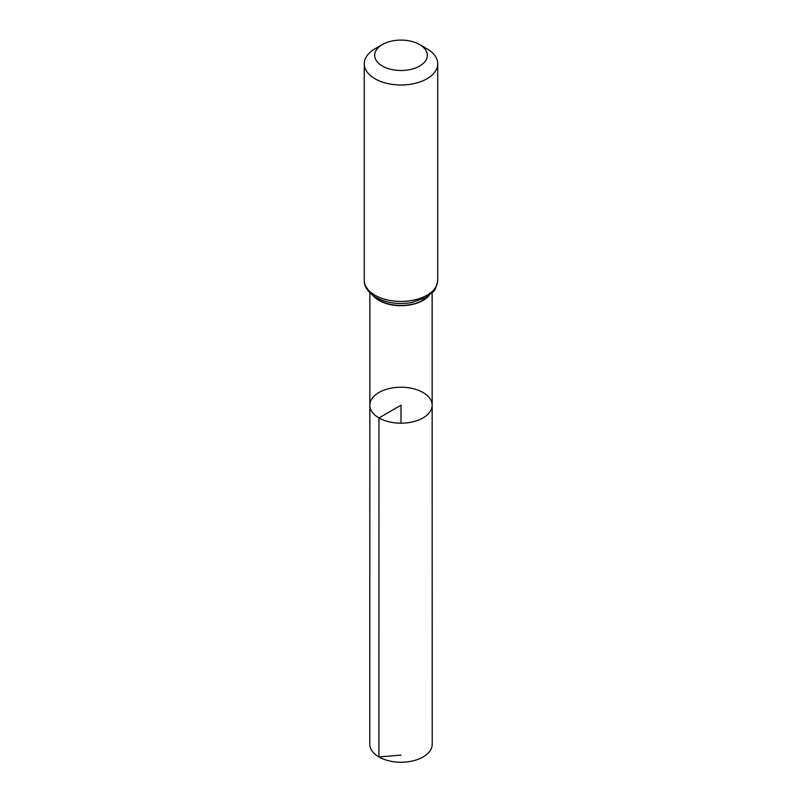 <?xml version="1.0" encoding="UTF-8"?>
<svg xmlns="http://www.w3.org/2000/svg" width="802" height="802" viewBox="0 0 802 802"><rect width="100%" height="100%" fill="white"/><g stroke="black" fill="none" stroke-linecap="round" stroke-linejoin="round"><path stroke-width="1.2" d="M378.975 417.922A31.148 17.985 180 0 1 369.852 405.2A31.148 17.985 180 0 1 401 387.216A31.148 17.985 180 0 1 432.148 405.2A31.148 17.985 180 0 1 412.92 421.812A31.148 17.985 180 0 1 378.975 417.922A31.148 17.985 180 0 1 369.852 405.2L369.782 744.216A31.218 18.025 180 0 0 378.925 756.968A31.218 18.025 180 0 0 412.95 760.877A31.218 18.025 180 0 0 432.218 744.216L432.148 405.2A31.148 17.985 180 0 1 412.92 421.812A31.148 17.985 180 0 1 378.975 417.922M382.384 66.045A26.326 15.198 180 0 1 382.384 44.551A26.326 15.198 180 0 1 419.616 44.551A26.326 15.198 180 0 1 419.616 66.045A26.326 15.198 180 0 1 382.384 66.045M419.616 44.551L426.975 48.802A36.732 21.203 180 0 1 437.732 63.799A36.732 21.203 180 0 1 415.055 83.388A36.732 21.203 180 0 1 375.025 78.796A36.732 21.203 180 0 1 364.268 63.799A36.732 21.203 180 0 1 375.025 48.802L382.384 44.551M401 423.185L401 405.2L378.975 417.922L378.925 756.968L401 755.103M372.8 295.337A31.128 17.965 0 0 0 378.995 300.439A31.128 17.965 0 0 0 429.2 295.337M375.025 295.236A36.732 21.203 180 0 1 364.268 280.239C363.998 286.474 367.928 292.219 376.038 297.472C386.454 303.056 398.303 304.75 411.596 302.555L425.491 297.743L433.06 291.798C434.744 291.176 436.298 287.327 437.732 280.239A36.732 21.203 180 0 1 415.055 299.828A36.732 21.203 180 0 1 375.025 295.236M428.589 295.788A31.128 17.965 180 0 1 378.995 300.169A31.128 17.965 180 0 1 373.411 295.788M369.872 292.8L369.852 405.2M432.128 292.8L432.148 405.2M364.268 63.799L364.268 280.239M437.732 63.799L437.732 280.239"/></g></svg>
